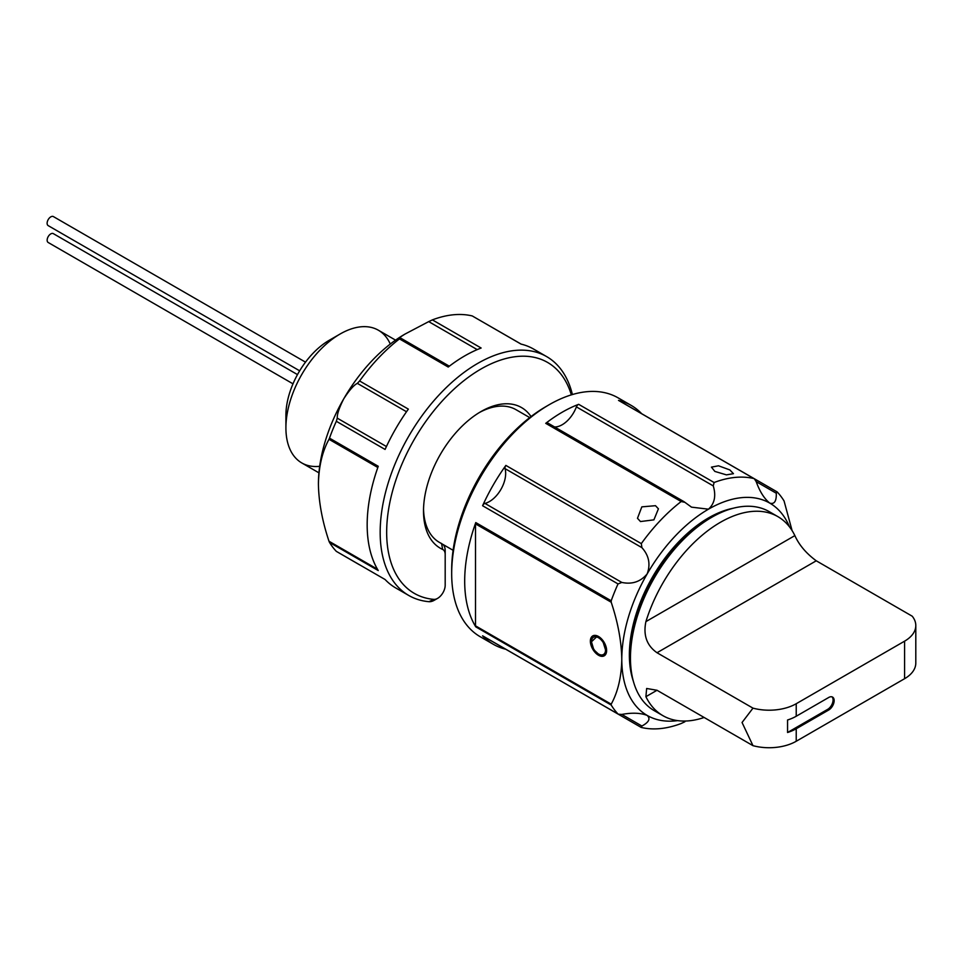 <?xml version="1.0" encoding="UTF-8"?>
<svg xmlns="http://www.w3.org/2000/svg" width="964" height="964" viewBox="0 0 964 964"><rect width="100%" height="100%" fill="white"/><g stroke="black" fill="none" stroke-linecap="round" stroke-linejoin="round"><path stroke-width="1.45" d="M423.533 509.137A76.614 44.236 120 0 0 439.379 542.371A76.614 44.236 120 0 0 441.572 543.503M571.339 394.866A133.309 76.963 120 0 0 414.279 439.415A133.309 76.963 120 0 0 433.8 599.379A10.725 6.194 120 0 0 437.596 598.367L437.596 598.367A10.725 6.194 120 0 0 445.187 585.22L445.187 554.493A10.725 6.194 120 0 0 442.657 549.432A81.217 46.887 -60 0 1 423.509 511.053A81.217 46.887 -60 0 1 480.94 411.592L480.94 411.592A81.217 46.887 -60 0 1 531.031 416.569M434.342 600.235L437.596 598.367L434.342 600.235A15.328 8.845 -60 0 1 428.932 601.693A137.9 79.614 -60 0 1 408.736 595.451A137.9 79.614 -60 0 1 408.736 436.21A137.9 79.614 -60 0 1 546.636 356.596A137.9 79.614 -60 0 1 572.399 394.553M515.993 409.676L529.706 417.593L515.993 409.676A76.614 44.236 120 0 0 479.289 412.58M477.216 349.619L428.703 321.614L405.097 334.026C398.939 337.846 397.349 339.171 400.301 338.015L399.084 338.328M428.703 321.614L432.39 319.879L481.144 348.028A137.9 79.614 120 0 0 448.224 367.043L399.47 338.894A137.9 79.614 120 0 0 359.608 380.973L408.362 409.122A137.9 79.614 120 0 0 395.734 428.715A137.9 79.614 120 0 0 385.082 449.441L336.328 421.292A137.9 79.614 120 0 0 329.495 438.138L378.25 466.287A137.9 79.614 120 0 0 378.25 570.555L329.495 542.407A137.9 79.614 120 0 0 336.328 551.36L385.082 579.509A137.9 79.614 120 0 0 395.734 587.956L408.736 595.451M377.828 467.492L329.001 439.295C322.313 451.477 318.771 466.419 318.409 484.157A122.585 70.77 -60 0 1 343.799 398.722C339.208 407.748 337.026 414.219 337.255 418.147L386.419 446.525M406.507 411.736L357.343 383.359L359.608 380.973M546.636 356.596L533.634 349.089A137.9 79.614 120 0 0 521.006 344.088L472.252 315.939A137.9 79.614 120 0 0 432.39 319.879M357.343 383.359C353.824 385.118 349.317 390.239 343.799 398.722A122.585 70.77 -60 0 1 405.097 334.026M472.252 315.939L521.163 344.124M329.001 439.295L329.495 438.138M336.328 421.292L337.255 418.147M399.47 338.894L400.47 337.978L449.332 366.187M329.495 542.407L329.001 541.25L377.454 569.218M318.409 484.157C318.747 502.124 322.277 521.15 329.001 541.25M359.295 564.675L336.328 551.36M442.982 544.455A15.328 8.845 -60 0 1 445.187 550.745L445.187 554.493M390.275 344.052A76.614 44.236 120 0 0 378.394 330.23L378.394 330.23A76.614 44.236 120 0 0 340.087 334.026A76.614 44.236 120 0 0 285.91 427.859A76.614 44.236 120 0 0 301.78 462.937L318.939 472.842L301.78 462.937A76.614 44.236 120 0 0 319.687 466.311M439.379 542.371L453.092 550.287L439.379 542.371M378.394 330.23L395.553 340.135L378.394 330.23M285.91 427.859L285.91 415.351A61.286 35.391 -60 0 1 329.242 340.28L340.087 334.026M299.671 370.827L48.2 225.636A5.218 3.013 -60 0 1 47.405 221.455A5.218 3.013 -60 0 1 50.815 216.852A5.218 3.013 -60 0 1 53.418 216.599L305.516 362.151M292.996 383.829L48.212 242.506A5.121 2.952 -60 0 1 47.429 238.397A5.121 2.952 -60 0 1 50.779 233.891A5.121 2.952 -60 0 1 53.333 233.637L297.49 374.598M597.523 635.987L591.45 641.795L593.788 649.724L599.488 655.05L602.066 655.737C604.621 655.58 605.766 653.64 605.537 649.929L602.416 639.903M590.366 641.168A11.496 6.64 -120 0 0 598.499 655.243A11.496 6.64 -120 0 0 604.235 655.809A11.496 6.64 -120 0 0 606.621 650.555A11.496 6.64 -120 0 0 601.608 638.987A11.496 6.64 -120 0 0 592.752 635.915A11.496 6.64 -120 0 0 590.366 641.168C590.98 647.073 593.812 651.688 598.873 655.026M655.496 505.69L641.831 506.859L637.481 518.295L640.482 521.548L653.893 519.849L658.424 508.823L655.496 505.69M729.869 469.938L718.517 465.793L711.432 467.13L714.854 471.42L726.422 474.866L733.459 473.686L729.869 469.938M789.456 526.838A122.585 70.77 120 0 0 769.766 503.112A122.585 70.77 120 0 0 708.468 509.185A122.585 70.77 120 0 0 647.181 573.881A122.585 70.77 -60 0 0 621.792 659.316C621.455 641.349 617.924 622.322 611.2 602.223L475.517 523.886L475.517 625.841L611.2 704.166C617.9 691.995 621.431 677.041 621.792 659.316A122.585 70.77 120 0 0 647.181 715.433C640.59 712.866 632.131 712.529 621.816 714.432L641.904 726.025L641.313 727.446A137.9 79.614 -60 0 0 681.174 723.506L684.862 721.771M505.594 649.146L641.06 727.35L505.594 649.146A3.061 1.771 -60 0 1 505.594 649.146L505.594 649.146A3.061 1.771 -60 0 1 505.57 649.134M641.566 413.64L777.032 491.845L776.297 493.243L756.21 481.651C759.74 491.532 764.247 498.689 769.766 503.112C774.357 504.521 776.538 501.232 776.297 493.243M792.083 530.574L784.069 500.979A137.9 79.614 -60 0 0 777.237 492.014L777.032 491.845M618.153 397.879L631.155 405.386L618.153 397.879A137.9 79.614 120 0 0 549.191 404.711A137.9 79.614 120 0 0 451.682 573.616A137.9 79.614 120 0 0 480.241 636.746L493.243 644.253A137.9 79.614 -60 0 1 482.59 635.818L618.032 714.011A137.9 79.614 -60 0 1 611.2 705.046L475.77 626.853A137.9 79.614 -60 0 1 475.77 522.584L611.2 600.777A137.9 79.614 -60 0 1 618.032 583.931L482.59 505.738A137.9 79.614 -60 0 1 505.871 465.419L641.313 543.612A137.9 79.614 -60 0 1 681.174 501.533L545.732 423.341A137.9 79.614 -60 0 1 578.665 404.326L714.095 482.518A137.9 79.614 -60 0 1 753.956 478.578L618.514 400.385A137.9 79.614 -60 0 1 631.155 405.386L631.155 405.386A137.9 79.614 -60 0 1 641.699 413.713M451.682 573.616L451.682 569.857A133.309 76.963 -60 0 1 545.949 406.591L549.191 404.711M630.456 658.063L630.456 655.556A111.86 64.576 -60 0 1 709.552 518.56L711.721 517.307A114.921 66.347 120 0 0 630.456 658.063A114.921 66.347 120 0 0 654.255 710.673L662.931 715.674A114.921 66.347 -60 0 1 645.904 696.683L646.651 688.477L657.014 690.272L752.98 745.666A38.307 22.112 0 0 0 796.228 741.256L904.581 678.704A38.307 22.112 0 0 0 915.8 663.063L915.8 625.528A38.307 22.112 180 0 1 904.581 641.168L904.581 678.704M904.581 641.168L796.228 703.72A38.307 22.112 180 0 1 752.98 708.142L657.014 652.736C646.784 645.567 643.084 635.192 645.904 621.611A114.921 66.347 -60 0 1 720.385 522.319A114.921 66.347 -60 0 1 777.852 516.62L769.176 511.619A114.921 66.347 120 0 0 711.721 517.307L709.552 518.56M633.384 681.343A111.86 64.576 -60 0 1 629.371 654.93A111.86 64.576 -60 0 1 733.351 508.209M777.852 516.62A114.921 66.347 -60 0 1 794.866 535.61C799.12 545.046 806.253 553.444 816.255 560.795L912.221 616.201A38.307 22.112 180 0 1 915.8 625.528M704.142 717.469A114.921 66.347 -60 0 1 662.931 715.674M752.98 708.142L742.051 722.494L752.98 745.666M641.904 726.025C648.941 722.229 650.7 718.698 647.181 715.433A122.585 70.77 120 0 0 677.572 720.626M787.564 732.495A38.307 22.112 180 0 0 796.228 728.748L828.739 709.986A7.664 4.422 120 0 0 833.74 703.226A7.664 4.422 120 0 0 832.571 697.093A7.664 4.422 120 0 0 828.739 697.466L796.228 716.24A38.307 22.112 -0 0 1 787.564 719.988L787.564 732.495L827.654 709.359A7.664 4.422 120 0 0 832.498 703.105A7.664 4.422 120 0 0 831.992 696.839M482.59 505.738A3.061 1.771 -60 0 1 484.952 503.413L621.816 582.437C632.143 584.594 640.59 581.75 647.181 573.881C650.7 564.241 648.941 555.493 641.904 547.648L505.04 468.625A3.061 1.771 -60 0 1 505.871 465.419M484.952 503.413A22.979 13.267 120 0 0 500.906 489.435A22.979 13.267 120 0 0 505.04 468.625M545.732 423.341A3.061 1.771 -60 0 1 547.636 422.943L683.97 501.654L691.501 507.148L708.468 509.185C714.613 503.594 716.216 495.833 713.264 485.904L576.4 406.88A3.061 1.771 -60 0 1 578.665 404.326M554.553 426.944A22.979 13.267 120 0 0 576.4 406.88M480.241 636.746L493.243 644.253A137.9 79.614 -60 0 0 505.726 649.218M475.517 523.886A3.061 1.771 -60 0 1 475.77 522.584M475.77 626.853A3.061 1.771 -60 0 1 475.517 625.841M611.2 600.777L611.2 602.223M611.2 704.166L611.2 705.046M756.21 481.651L754.27 478.71L618.804 400.494M621.816 714.432L618.298 714.216L482.831 635.999M641.313 543.612L641.904 547.648M621.816 582.437L618.032 583.931M714.095 482.518L713.264 485.904M684.862 502.304L681.174 501.533M442.657 549.432L441.596 543.66M428.932 601.693L433.8 599.379M591.45 641.795A9.965 5.748 -120 0 0 601.476 654.954A9.965 5.748 -120 0 0 605.537 649.929A9.965 5.748 -120 0 0 598.499 637.734A9.965 5.748 -120 0 0 591.45 641.795M645.904 621.611L794.866 535.61M827.654 709.359L828.739 709.986M796.228 703.72L796.228 716.24M796.228 728.748L796.228 741.256M657.014 690.272L645.904 696.683M816.255 560.795L657.014 652.736M593.788 649.724L599.488 655.05"/></g></svg>

